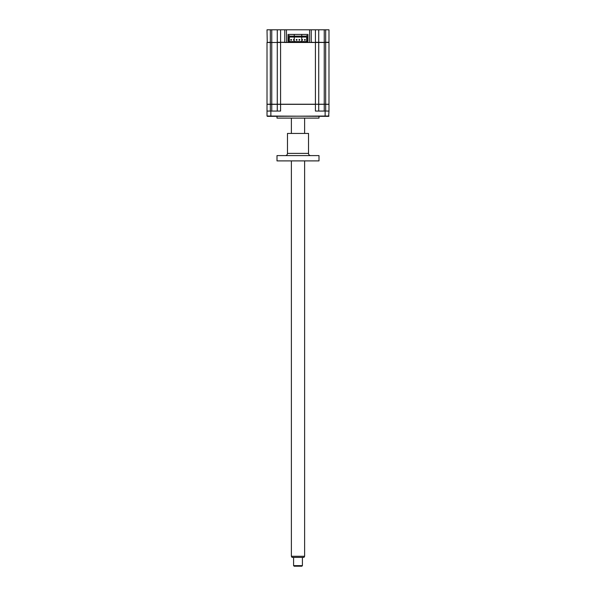 <?xml version="1.0" encoding="UTF-8"?>
<svg xmlns="http://www.w3.org/2000/svg" width="596" height="596" viewBox="0 0 596 596"><rect width="100%" height="100%" fill="white"/><g stroke="black" fill="none" stroke-linecap="round" stroke-linejoin="round"><path stroke-width="0.89" d="M270.323 29.8L270.323 42.256L267.239 42.48L267.015 29.8L311.231 29.8L311.231 42.256L315.418 42.48L307.923 42.48L307.923 34.434L307.923 42.48L305.443 42.48L305.443 41.571L307.596 41.571L307.596 42.48M311.231 29.8L315.418 29.8L315.418 42.256L328.985 42.48L328.985 104.225L318.726 104.337L318.726 111.057L318.726 104.337L315.418 104.225L325.677 104.225L325.677 42.256L328.985 42.256L328.985 29.8L325.677 29.8L325.677 42.256L324.239 42.256L324.239 29.8L325.677 29.8M286.423 29.8L286.646 42.48L284.769 42.48L286.423 42.256M267.015 42.48L267.015 104.225L267.015 42.48L277.49 42.48M277.274 29.8L277.274 42.256L288.077 42.48L288.077 34.434L288.077 42.48L288.404 41.571L305.443 41.571M271.761 29.8L271.761 42.48L280.582 42.48L280.582 104.337L267.015 104.337L267.015 111.057L267.015 104.337M280.582 29.8L280.582 42.256L284.769 42.256L284.769 29.8M307.923 34.434L288.077 34.434M309.577 29.8L309.577 42.256M315.418 29.8L318.726 29.8L318.726 42.256L318.726 29.8L324.239 29.8M319.002 116.354L319.002 118.112L276.998 118.112L276.998 116.354M325.677 111.057L325.677 104.337L328.985 104.337L328.985 111.057L315.418 111.057L315.418 104.337L280.582 104.337L280.582 111.057L267.015 111.057L267.015 116.019L328.649 116.354L328.985 111.057L328.649 116.354M267.015 104.225L271.761 104.225L271.761 111.057M277.274 42.48L277.274 104.225L271.761 104.225L271.761 42.48L270.323 42.48L270.323 111.057M277.274 111.057L277.274 104.337M324.239 111.057L324.239 42.48L318.726 42.48L318.726 104.225M267.351 116.354L328.985 116.019M288.404 42.48L292.159 42.48L292.159 41.571M290.557 42.48L290.557 41.571M288.404 40.468L289.343 40.468L289.343 41.571L289.343 37.049L306.657 37.049L306.657 41.571L306.657 40.468L307.596 40.468L307.596 35.7L306.597 35.7L306.597 36.14L289.403 36.14L289.403 35.7L288.404 35.7L288.404 40.468M292.159 42.48L303.841 42.48L303.841 41.571M303.841 42.48L305.443 42.48M277.274 104.225L315.418 104.225L315.418 42.48L318.726 42.48M302.485 39.507L302.485 40.215L302.485 39.507L301.785 39.507L302.485 39.507M301.785 39.507L301.785 40.215L301.785 39.507M304.541 39.507L305.241 39.507L304.541 39.507L304.541 40.215L305.241 40.215L304.541 40.215L304.541 39.507M299.028 39.507L299.728 39.507L299.728 40.215L299.028 40.215L299.028 39.507M294.215 39.507L294.215 40.215L294.215 39.507L293.515 39.507L294.215 39.507M293.515 39.507L293.515 40.215L293.515 39.507M290.759 39.507L291.459 39.507L291.459 40.215L290.759 40.215L291.459 40.215L291.459 39.507L290.759 39.507M296.272 39.507L296.972 39.507L296.972 40.215L296.272 40.215L296.272 39.507M304.616 556.277L303.982 557.379L292.018 557.379L291.384 556.277L304.616 556.277L304.616 160.898M302.41 565.649L301.859 566.2L294.141 566.2L293.59 565.649L302.41 565.649L302.41 557.379M285.268 155.601A2.205 2.205 0 0 0 287.473 153.395L308.527 153.395A2.205 2.205 0 0 0 310.732 155.601M287.473 153.395L287.473 133.444L308.527 133.444L308.527 153.395M319.002 155.601L319.002 160.898L276.998 160.898L276.998 155.601L319.002 155.601M325.125 111.057L325.125 116.354M270.875 111.057L270.875 116.354M291.384 556.277L291.384 160.898M291.384 133.444L291.384 118.112M293.59 565.649L293.59 557.379M304.616 133.444L304.616 118.112M294.253 41.571L294.253 37.049M294.253 36.14L294.253 34.434M301.747 41.571L301.747 37.049M301.747 36.14L301.747 34.434"/></g></svg>
